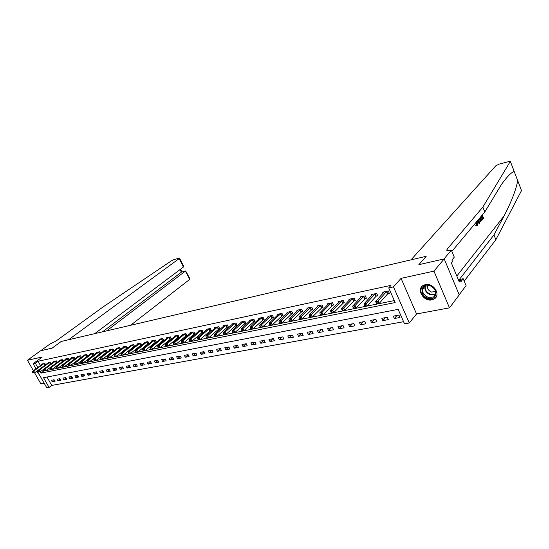<?xml version="1.0" encoding="UTF-8"?>
<svg xmlns="http://www.w3.org/2000/svg" width="549" height="549" viewBox="0 0 549 549"><rect width="100%" height="100%" fill="white"/><g stroke="black" fill="none" stroke-linecap="round" stroke-linejoin="round"><path stroke-width="0.82" d="M431.878 299.891L434.259 298.944C441.252 294.998 433.477 282.447 425.338 284.595L423.101 285.487C416.094 289.433 423.718 301.895 431.878 299.891M46.994 377.026L51.736 385.412L49.087 387.47L46.823 387.875L37.188 370.911M34.566 372.764L40.811 383.737L44.119 383.12M459.184 294.758L466.08 285.624L463.226 278.734L460.927 281.726L460.288 280.196L459.156 281.658L451.395 263.026L452.561 261.605L451.916 260.054L454.284 257.165L451.374 250.152L444.004 258.95L418.839 264.68L444.196 258.908L459.245 294.902L449.48 307.852L433.95 271.137L401.065 278.35L393.482 286.88L409.286 322.97L404.517 323.828L398.155 309.362L43.543 377.691L49.087 387.47M401.065 278.35L416.54 313.966L449.48 307.852M416.54 313.966L409.286 322.97M51.736 385.412L403.59 321.714M517.707 180.539L521.509 190.578L495.857 239.714L493.949 234.931L504.057 215.949C511.435 201.709 515.985 189.961 517.707 180.696L510.254 161.186L499.034 164.172L495.822 165.777L410.988 259.855L426.189 256.308L418.839 264.68L426.189 256.308L61.248 341.457L52.052 348.162L61.248 341.457L68.618 339.735L179.159 258.6L179.55 258.112L178.96 258.16L173.758 259.691L171.473 260.789L103.336 306.761L55.552 341.368L50.22 343.846L40.647 350.763L52.052 348.162L40.564 350.777L27.45 360.254L33.414 370.733M444.196 258.908L433.95 271.137M398.924 315.092L393.31 316.142L394.36 318.516L399.974 317.48L398.924 315.092M387.292 317.274L381.795 318.303L382.845 320.65L388.342 319.635L387.292 317.274M375.9 319.408L370.513 320.417L371.563 322.743L376.95 321.748L375.9 319.408M364.735 321.501L359.451 322.489L360.501 324.795L365.778 323.814L364.735 321.501M353.789 323.553L348.608 324.528L349.651 326.806L354.832 325.845L353.789 323.553M343.056 325.571L337.978 326.518L339.021 328.776L344.099 327.835L343.056 325.571M332.529 327.54L327.547 328.474L328.59 330.711L333.572 329.784L332.529 327.54M322.208 329.482L317.322 330.395L318.358 332.605L323.244 331.699L322.208 329.482M312.079 331.376L307.282 332.275L308.318 334.465L313.115 333.572L312.079 331.376M302.142 333.243L297.434 334.128L298.464 336.29L303.172 335.418L302.142 333.243M292.384 335.075L287.765 335.94L288.795 338.081L293.413 337.223L292.384 335.075M282.81 336.866L278.281 337.717L279.304 339.838L283.84 339.001L282.81 336.866M273.416 338.63L268.962 339.467L269.984 341.567L274.438 340.744L273.416 338.63M264.186 340.359L259.814 341.183L260.83 343.262L265.208 342.452L264.186 340.359M255.12 342.061L250.831 342.864L251.847 344.93L256.136 344.134L255.12 342.061M246.22 343.729L241.999 344.525L243.015 346.563L247.235 345.781L246.22 343.729M237.477 345.369L233.332 346.151L234.341 348.169L238.486 347.407L237.477 345.369M228.878 346.982L224.809 347.75L225.817 349.754L229.887 348.999L228.878 346.982M220.437 348.567L216.436 349.315L217.438 351.305L221.439 350.564L220.437 348.567L217.438 351.305M212.14 350.125L208.208 350.859L209.203 352.829L213.142 352.101L212.14 350.125M203.981 351.655L200.117 352.383L201.112 354.331L204.976 353.611L203.981 351.655M195.959 353.158L192.157 353.872L193.152 355.807L196.954 355.1L195.959 353.158M188.074 354.64L184.334 355.34L185.329 357.255L189.069 356.562L188.074 354.64M180.319 356.095L176.641 356.781L177.629 358.682L181.307 358.003L180.319 356.095M172.695 357.523L169.078 358.202L170.06 360.082L173.676 359.417L172.695 357.523M165.187 358.929L161.632 359.595L162.614 361.462L166.169 360.803L165.187 358.929M157.81 360.316L154.31 360.968L155.285 362.82L158.785 362.175L157.81 360.316M150.543 361.674L147.098 362.319L148.072 364.159L151.517 363.52L150.543 361.674M143.399 363.019L140.009 363.651L140.976 365.476L144.366 364.845L143.399 363.019M136.365 364.337L133.03 364.961L133.99 366.766L137.332 366.149L136.365 364.337M129.44 365.634L126.153 366.252L127.114 368.043L130.401 367.432L129.44 365.634M122.626 366.91L119.387 367.521L120.348 369.299L123.587 368.695L122.626 366.91M115.914 368.173L112.73 368.77L113.684 370.534L116.868 369.944L115.914 368.173M109.306 369.408L106.17 369.999L107.124 371.748L110.26 371.165L109.306 369.408M102.8 370.63L99.705 371.213L100.659 372.943L103.747 372.373L102.8 370.63M96.391 371.838L93.344 372.407L94.291 374.123L97.338 373.56L96.391 371.838M90.077 373.018L87.078 373.581L88.018 375.29L91.017 374.734L90.077 373.018M83.853 374.185L80.902 374.741L81.842 376.429L84.793 375.887L83.853 374.185M77.725 375.338L74.815 375.88L75.755 377.561L78.665 377.019L77.725 375.338M71.693 376.47L68.824 377.005L69.75 378.673L72.619 378.137L71.693 376.47M65.736 377.582L62.915 378.11L63.842 379.764L66.669 379.242L65.736 377.582M59.875 378.68L57.089 379.208L58.016 380.848L60.802 380.333L59.875 378.68M54.097 379.764L51.352 380.279L52.272 381.912L55.017 381.404L54.097 379.764M40.118 371.652L40.942 373.107L395.17 302.561L388.719 287.896L390.984 285.363L38.066 361.242L40.475 365.504M42.891 369.772L43.632 371.09L394.299 300.591M387.855 293.742L389.378 293.42L388.315 290.997L382.708 292.178L383.147 293.159M376.278 296.151L377.767 295.842L376.703 293.441L371.213 294.593L371.639 295.54M364.934 298.512L366.396 298.21L365.332 295.836L359.952 296.968L360.364 297.874M353.817 300.825L355.251 300.529L354.187 298.182L348.917 299.287L349.315 300.166M342.919 303.096L344.319 302.801L343.262 300.481L338.095 301.566L338.479 302.41M332.234 305.319L333.614 305.031L332.55 302.732L327.485 303.803L327.863 304.613M321.755 307.502L323.107 307.22L322.05 304.949L317.082 305.992L317.446 306.774M311.482 309.643L312.806 309.368L311.757 307.117L306.884 308.14L307.234 308.895M301.401 311.743L302.705 311.468L301.655 309.245L296.872 310.247L297.215 310.974M291.512 313.802L292.789 313.534L291.739 311.331L287.052 312.312L287.388 313.019M281.809 315.819L283.058 315.558L282.014 313.376L277.41 314.344L277.739 315.023M272.283 317.802L273.512 317.548L272.469 315.387L267.953 316.334L268.269 316.999M262.937 319.751L264.138 319.497L263.101 317.356L258.668 318.29L258.977 318.928M253.755 321.659L254.942 321.412L253.906 319.292L249.548 320.211L249.85 320.829M244.737 323.539L245.904 323.292L244.875 321.199L240.592 322.098L240.887 322.695M235.885 325.379L237.031 325.145L236.001 323.066L231.802 323.951L232.09 324.528M227.19 327.19L228.315 326.957L227.286 324.898L223.162 325.77L223.443 326.332M218.646 328.968L219.751 328.741L218.728 326.703L214.673 327.554L214.947 328.103M210.253 330.718L211.338 330.491L210.315 328.474L206.335 329.311L206.602 329.846M201.998 332.44L203.068 332.214L202.053 330.21L198.134 331.04L198.395 331.555M193.893 334.128L194.936 333.909L193.927 331.925L190.078 332.735L190.331 333.236M185.919 335.782L186.948 335.569L185.939 333.607L182.158 334.403L182.405 334.89M178.082 337.415L179.091 337.21L178.089 335.261L174.369 336.043L174.616 336.516M170.375 339.021L171.37 338.815L170.368 336.88L166.711 337.656L166.951 338.115M162.792 340.6L163.774 340.394L162.779 338.479L159.176 339.241L159.409 339.694M155.34 342.151L156.3 341.952L155.305 340.051L151.764 340.799L151.998 341.238M148.004 343.681L148.951 343.482L147.962 341.602L144.476 342.336L144.703 342.761M140.791 345.184L141.717 344.985L140.736 343.125L137.305 343.846L137.525 344.264M133.688 346.659L134.608 346.467L133.62 344.621L130.25 345.328L130.463 345.74M126.702 348.114L127.601 347.929L126.62 346.096L123.305 346.79L123.518 347.188M119.819 349.548L120.711 349.363L119.737 347.544L116.47 348.231L116.676 348.622M113.053 350.955L113.924 350.777L112.957 348.972L109.738 349.651L109.944 350.029M107.24 352.156L106.28 350.379L103.109 351.044L103.315 351.415M106.389 352.348L107.22 352.17M100.652 353.494L99.705 351.758L96.59 352.417L96.782 352.781M99.822 353.714L100.577 353.556M94.16 354.819L93.234 353.124L90.166 353.769L90.359 354.126M93.364 355.059L94.037 354.915M87.771 356.123L86.859 354.462L83.839 355.1L84.024 355.45M86.996 356.383L87.593 356.26M81.478 357.406L80.586 355.786L77.601 356.411L77.793 356.754M80.73 357.687L81.252 357.577M75.275 358.675L74.403 357.09L71.466 357.708L71.651 358.037M74.554 358.971L75.007 358.881M69.167 359.918L68.309 358.373L65.413 358.977L65.599 359.3M68.467 360.24L68.851 360.158M63.149 361.153L62.305 359.636L59.457 360.233L59.635 360.549M57.22 362.361L56.389 360.878L53.582 361.468L53.754 361.784M51.38 363.562L50.563 362.107L47.969 362.992M45.622 364.735L44.819 363.314L42.259 364.186M36.001 368.818L33.105 363.713L42.273 357.008L27.45 360.254M33.105 363.713L35.349 363.232L37.771 367.507M38.066 361.242L35.349 363.232M388.719 287.896L393.482 286.88M43.632 371.09L40.942 373.107M396.92 315.462L394.36 318.516M54.385 380.279L52.272 381.912M60.157 379.187L58.016 380.848M66.01 378.076L63.842 379.764M71.953 376.943L69.75 378.673M77.985 375.797L75.755 377.561M84.107 374.638L81.842 376.429M90.317 373.457L88.018 375.29M96.617 372.256L94.291 374.123M103.02 371.035L100.659 372.943M109.519 369.8L107.124 371.748M116.114 368.544L113.684 370.534M122.811 367.267L120.348 369.299M129.619 365.963L127.114 368.043M136.529 364.646L133.99 366.766M143.55 363.308L140.976 365.476M150.687 361.942L148.072 364.159M157.934 360.556L155.285 362.82M165.304 359.142L162.614 361.462M172.791 357.708L170.06 360.082M180.401 356.246L177.629 358.682M188.142 354.764L185.329 357.255M196.007 353.254L193.152 355.807M204.008 351.717L201.112 354.331M212.147 350.145L209.203 352.829M228.775 347.002L225.817 349.754M237.285 345.41L234.341 348.169M245.945 343.784L243.015 346.563M254.757 342.13L251.847 344.93M263.733 340.449L260.83 343.262M272.867 338.733L269.984 341.567M282.165 336.99L279.304 339.838M291.636 335.213L288.795 338.081M301.284 333.401L298.464 336.29M311.111 331.562L308.318 334.465M321.131 329.681L318.358 332.605M331.335 327.767L328.59 330.711M341.739 325.818L339.021 328.776M352.341 323.828L349.651 326.806M363.157 321.796L360.501 324.795M374.192 319.731L371.563 322.743M385.439 317.617L382.845 320.65M35.513 367.954L35.589 369.12M36.46 371.453L39.391 374.782M386.791 291.313L378.055 300.976L375.701 301.456L384.225 291.855M389.124 292.843L387.512 294.017L379.153 303.432L376.792 303.906L377.506 303.522L377.067 302.54L376.127 302.732L376.559 303.714M377.067 302.54L378.055 300.976L379.153 303.432L377.506 303.522M375.701 301.456L376.127 302.732M481.5 215.901L480.581 217.109M481.967 216.979L482.571 218.083L481.521 219.353L482.269 219.813L482.036 219.223L481.521 219.353M480.553 217.033L481.864 220.3L480.862 221.405L479.956 221.494L480.704 221.446M476.978 221.316L477.479 225.708L476.134 225.097L476.34 224.616L477.253 225.097L477.04 222.366L476.34 222.544L476.875 224.129M476.34 224.616L475.496 225.255L477.115 225.934M514.145 171.453C511.188 172.51 507.015 176.778 501.628 184.238L484.781 211.969L451.882 251.367M477.191 221.762L479.195 223.539L477.383 220.828M484.781 211.969L482.839 207.103L447.01 249.335L446.872 250.529L451.374 250.152M495.857 239.714L464.207 281.095M459.328 279.544L493.949 234.931M510.296 161.454L482.839 207.103M463.226 278.734L458.36 279.75M460.288 280.196L458.683 280.525M477.04 222.366L476.71 221.638M477.253 225.097L476.841 225.2M476.134 225.097L475.496 225.255M478.653 219.312L479.497 223.168L479.195 223.539M478.852 221.659L478.474 219.998L477.822 220.78L479.105 222.764L478.852 221.659L478.454 221.755M480.444 221.371L479.03 218.859M479.298 218.536L480.629 220.76L480.986 220.492L481.363 220.032L480.286 217.356M479.304 219.627L478.755 219.772M479.771 217.974L480.849 220.163L480.464 220.623L480.986 220.492M481.363 220.032L480.849 220.163M482.036 219.223L483.086 217.953L482.461 216.388L481.48 217.562L481.24 216.972L482.221 215.798L481.528 215.977M482.221 215.798L482.015 215.283M481.24 216.972L480.595 217.136M481.48 217.562L480.828 217.727M483.086 217.953L482.571 218.083M482.276 214.968L483.58 218.221L482.269 219.813M130.607 325.276L189.638 279.462L185.425 271.062L181.403 272.18L180.079 269.559M106.63 330.869L185.651 270.932L181.403 272.18L102.526 331.829M94.751 333.641L183.414 267.061L179.159 258.6M185.651 270.932L190.009 278.94L189.638 279.462M179.571 258.147L183.503 265.977L183.414 267.061M375.214 293.756L366.368 303.357L364.062 303.823L372.696 294.285M377.52 295.273L375.935 296.426L367.459 305.786L365.154 306.253L365.819 305.875L365.387 304.901L364.461 305.093L364.9 306.061M365.387 304.901L366.368 303.357L367.459 305.786L365.819 305.875M364.062 303.823L364.461 305.093M363.87 296.144L354.922 305.683L352.657 306.143L361.407 296.659M366.149 297.661L356.006 308.092L353.748 308.545L354.38 308.181L353.94 307.22L353.034 307.406L353.474 308.366M353.94 307.22L354.922 305.683L356.006 308.092L354.38 308.181M352.657 306.143L353.034 307.406M352.753 298.484L343.701 307.968L341.485 308.421L350.337 298.992M355.004 299.994L344.793 310.35L342.576 310.796L343.166 310.439L342.727 309.485L341.842 309.67L342.281 310.617M342.727 309.485L343.701 307.968L344.793 310.35L343.166 310.439M341.485 308.421L341.842 309.67M341.855 300.777L332.715 310.206L330.539 310.652L339.495 301.277M344.086 302.286L333.799 312.559L331.623 312.999L332.179 312.656L331.747 311.708L330.875 311.887L331.308 312.827M331.747 311.708L332.715 310.206L333.799 312.559L332.179 312.656M330.539 310.652L330.875 311.887M429.819 285.425C439.125 287.889 437.196 301.346 428.096 298.217C418.962 295.787 420.644 282.426 429.819 285.425M428.364 297.489L433.669 296.954C437.285 292.686 436.05 288.918 429.963 285.645L424.734 286.18C421.09 290.442 422.298 294.209 428.364 297.489M427.877 285.329C426.95 288.307 428.193 290.558 431.61 292.075L435.68 291.444M422.339 286.056C419.299 291.444 421.179 295.808 427.966 299.157C430.457 299.871 432.653 299.644 434.554 298.491L436.187 296.92M36.9 371.124L38.608 373.409M331.177 303.027L321.94 312.402L319.813 312.834L328.858 303.515M333.38 304.53L323.025 314.728L320.897 315.153L321.412 314.824L320.98 313.891L320.129 314.062L320.561 314.996M320.98 313.891L321.94 312.402L323.025 314.728L321.412 314.824M319.813 312.834L320.129 314.062M320.698 305.23L311.386 314.55L309.3 314.975L318.427 305.711M322.881 306.733L312.463 316.848L310.377 317.274L310.858 316.945L310.425 316.025L309.595 316.197L310.027 317.116M310.425 316.025L311.386 314.55L312.463 316.848L310.858 316.945M309.3 314.975L309.595 316.197M310.425 307.392L301.03 316.656L298.985 317.075L308.195 307.865M312.587 308.888L302.108 318.935L300.063 319.346L300.516 319.031L300.083 318.118L299.267 318.283L299.692 319.195M300.083 318.118L301.03 316.656L302.108 318.935L300.516 319.031M298.985 317.075L299.267 318.283M300.351 309.512L290.881 318.722L288.877 319.134L298.162 309.979M302.485 311.009L291.951 320.98L289.563 321.234L290.366 321.076L289.941 320.17L289.131 320.335L289.563 321.234M289.941 320.17L290.881 318.722L291.951 320.98L290.366 321.076M288.877 319.134L289.131 320.335M290.469 311.599L280.923 320.746L278.954 321.151L288.321 312.052M292.576 313.081L281.994 322.984L279.626 323.237L280.415 323.08L279.99 322.188L279.201 322.345L279.626 323.237M279.99 322.188L280.923 320.746L281.994 322.984L280.415 323.08M278.954 321.151L279.201 322.345M280.765 313.637L271.158 322.737L269.23 323.135L278.659 314.083M282.852 315.119L272.229 324.946L269.882 325.2L270.65 325.042L270.225 324.164L269.456 324.315L269.882 325.2M270.225 324.164L271.158 322.737L272.229 324.946L270.65 325.042M269.23 323.135L269.456 324.315M271.24 315.641L261.578 324.692L259.684 325.077L269.175 316.08M273.306 317.116L262.642 326.875L260.315 327.129L261.077 326.978L260.651 326.099L259.89 326.25L260.315 327.129M260.651 326.099L261.578 324.692L262.642 326.875L261.077 326.978M259.684 325.077L259.89 326.25M261.894 317.61L252.169 326.607L250.31 326.984L259.862 318.043M263.939 319.079L253.233 328.769L250.927 329.016L251.675 328.865L251.25 328L250.509 328.151L250.927 329.016M251.25 328L252.169 326.607L253.233 328.769L251.675 328.865M250.31 326.984L250.509 328.151M252.718 319.545L242.939 328.48L241.114 328.858L250.728 319.964M254.743 321.007L243.996 330.628L241.718 330.875L242.452 330.724L242.027 329.867L241.292 330.018L241.718 330.875M242.027 329.867L242.939 328.48L243.996 330.628L242.452 330.724M241.114 328.858L241.292 330.018M243.708 321.44L233.881 330.326L232.09 330.69L241.752 321.851M245.705 322.901L234.931 332.454L232.673 332.694L233.394 332.55L232.968 331.699L232.254 331.85L232.673 332.694M232.968 331.699L233.881 330.326L234.931 332.454L233.394 332.55M232.09 330.69L232.254 331.85M234.855 323.306L224.98 332.138L223.223 332.495L232.934 323.711M236.839 324.754L226.03 334.245L223.793 334.485L224.5 334.341L224.081 333.504L223.374 333.641L223.793 334.485M224.081 333.504L224.98 332.138L226.03 334.245L224.5 334.341M223.223 332.495L223.374 333.641M226.167 325.138L216.244 333.916L214.515 334.272L224.273 325.53M228.123 326.58L217.294 336.002L215.071 336.242L215.764 336.098L215.345 335.267L214.652 335.405L215.071 336.242M215.345 335.267L216.244 333.916L217.294 336.002L215.764 336.098M214.515 334.272L214.652 335.405M217.624 326.936L207.666 335.665L205.964 336.009L215.771 327.321M219.566 328.371L208.709 337.731L206.506 337.964L207.186 337.827L206.774 337.004L206.095 337.141L206.506 337.964M206.774 337.004L207.666 335.665L208.709 337.731L207.186 337.827M205.964 336.009L206.095 337.141M209.231 328.7L199.239 337.381L197.571 337.717L207.405 329.084M211.152 330.134L200.275 339.426L198.093 339.659L198.765 339.529L198.347 338.706L197.681 338.843L198.093 339.659M198.347 338.706L199.239 337.381L200.275 339.426L198.765 339.529M197.571 337.717L197.681 338.843M200.989 330.436L190.956 339.069L189.316 339.399L199.191 330.814M202.89 331.864L191.992 341.094L189.83 341.327L190.482 341.197L190.071 340.38L189.412 340.517L189.83 341.327M190.071 340.38L190.956 339.069L191.992 341.094L190.482 341.197M189.316 339.399L189.412 340.517M192.877 332.145L182.817 340.723L181.204 341.053L191.121 332.516M194.765 333.566L183.846 342.727L181.705 342.96L182.35 342.83L181.939 342.027L181.294 342.157L181.705 342.96M181.939 342.027L182.817 340.723L183.846 342.727L182.35 342.83M181.204 341.053L181.294 342.157M184.91 333.819L174.815 342.35L173.237 342.672L183.181 334.183M186.777 335.233L175.845 344.34L173.724 344.573L174.356 344.443L173.944 343.647L173.312 343.777L173.724 344.573M173.944 343.647L174.815 342.35L175.845 344.34L174.356 344.443M173.237 342.672L173.312 343.777M177.08 335.473L166.958 343.955L165.4 344.271L175.371 335.83M178.926 336.873L167.98 345.925L165.873 346.151L166.498 346.028L166.086 345.239L165.469 345.362L165.873 346.151M166.086 345.239L166.958 343.955L167.98 345.925L166.498 346.028M165.4 344.271L165.469 345.362M169.373 337.093L159.231 345.527L157.7 345.836L167.699 337.443M171.199 338.493L160.246 347.476L158.16 347.702L158.771 347.579L158.366 346.803L157.755 346.927L158.16 347.702M158.366 346.803L159.231 345.527L160.246 347.476L158.771 347.579M157.7 345.836L157.755 346.927M161.797 338.685L151.627 347.071L150.124 347.38L160.15 339.035M163.609 340.078L152.649 349.006L150.577 349.233L151.181 349.109L150.769 348.334L150.172 348.457L150.577 349.233M150.769 348.334L151.627 347.071L152.649 349.006L151.181 349.109M150.124 347.38L150.172 348.457M154.344 340.256L144.154 348.594L142.678 348.896L152.725 340.6M156.142 341.643L145.169 350.509L143.117 350.736L143.708 350.612L143.303 349.85L142.713 349.967L143.117 350.736M143.303 349.85L144.154 348.594L145.169 350.509L143.708 350.612M142.678 348.896L142.713 349.967M147.015 341.801L136.811 350.09L135.356 350.386L145.416 342.137M148.793 343.18L137.82 351.991L135.781 352.211L136.365 352.094L135.96 351.333L135.377 351.449L135.781 352.211M135.96 351.333L136.811 350.09L137.82 351.991L136.365 352.094M135.356 350.386L135.377 351.449M139.803 343.317L129.578 351.566L128.15 351.854L138.231 343.647M141.567 344.69L130.587 353.446L128.562 353.666L129.139 353.549L128.734 352.794L128.164 352.911L128.562 353.666M128.734 352.794L129.578 351.566L130.587 353.446L129.139 353.549M128.15 351.854L128.164 352.911M132.707 344.813L122.468 353.014L121.061 353.295L131.163 345.136M134.45 346.179L123.47 354.88L121.466 355.093L122.029 354.983L121.631 354.235L121.068 354.352L121.466 355.093M121.631 354.235L122.468 353.014L123.47 354.88L122.029 354.983M121.061 353.295L121.068 354.352M125.721 346.282L115.468 354.434L114.082 354.716L124.198 346.604M127.45 347.641L116.47 356.287L114.48 356.5L115.036 356.39L114.638 355.649L114.082 355.759L114.48 356.5M114.638 355.649L115.468 354.434L116.47 356.287L115.036 356.39M114.082 354.716L114.082 355.759M118.845 347.73L108.585 355.834L107.22 356.116L117.349 348.045M120.56 349.082L109.58 357.674L107.611 357.886L108.153 357.776L107.755 357.042L107.213 357.152L107.611 357.886M107.755 357.042L108.585 355.834L109.58 357.674L108.153 357.776M107.22 356.116L107.213 357.152M112.078 349.157L101.812 357.214L100.467 357.488L110.61 349.466M113.78 350.502L102.8 359.039L100.844 359.252L101.38 359.142L100.982 358.415L100.446 358.524L100.844 359.252M100.982 358.415L101.812 357.214L102.8 359.039L101.38 359.142M100.467 357.488L100.446 358.524M105.422 350.557L95.142 358.572L93.817 358.84L103.967 350.866M107.103 351.895L96.13 360.377L94.188 360.59L94.716 360.487L94.318 359.76L93.79 359.87L94.188 360.59M94.318 359.76L95.142 358.572L96.13 360.377L94.716 360.487M93.817 358.84L93.79 359.87M98.861 351.936L88.574 359.911L87.27 360.178L97.434 352.238M100.529 353.275L89.556 361.702L87.634 361.908L88.149 361.805L87.758 361.091L87.236 361.194L87.634 361.908M87.758 361.091L88.574 359.911L89.556 361.702L88.149 361.805M87.27 360.178L87.236 361.194M92.404 353.302L82.11 361.228L80.827 361.489L90.997 353.597M94.057 354.627L83.091 363.006L81.177 363.212L81.691 363.109L81.3 362.395L80.785 362.498L81.177 363.212M81.3 362.395L82.11 361.228L83.091 363.006L81.691 363.109M80.827 361.489L80.785 362.498M86.042 354.64L75.748 362.525L74.486 362.779L84.656 354.929M87.682 355.958L76.723 364.282L74.822 364.488L75.33 364.392L74.939 363.685L74.438 363.788L74.822 364.488M74.939 363.685L75.748 362.525L76.723 364.282L75.33 364.392M74.486 362.779L74.438 363.788M79.777 355.958L69.476 363.802L68.234 364.049L78.411 356.246M81.403 357.269L70.45 365.545L68.57 365.751L69.064 365.648L68.673 364.955L68.179 365.051L68.57 365.751M68.673 364.955L69.476 363.802L70.45 365.545L69.064 365.648M68.234 364.049L68.179 365.051M73.6 357.255L63.307 365.058L62.085 365.305L72.262 357.536M75.22 358.566L64.274 366.787L62.408 366.993L62.895 366.897L62.511 366.197L62.016 366.3L62.408 366.993M62.511 366.197L63.307 365.058L64.274 366.787L62.895 366.897M62.085 365.305L62.016 366.3M67.52 358.538L57.226 366.293L56.019 366.54L66.196 358.813M69.126 359.835L58.187 368.015L56.334 368.214L56.815 368.118L56.43 367.432L55.95 367.528L56.334 368.214M56.43 367.432L57.226 366.293L58.187 368.015L56.815 368.118M56.019 366.54L55.95 367.528M61.529 359.801L51.235 367.514L50.048 367.755L60.225 360.075M63.121 361.091L52.196 369.223L50.357 369.422L50.831 369.326L50.446 368.64L49.973 368.736L50.357 369.422M50.446 368.64L51.235 367.514L52.196 369.223L50.831 369.326M50.048 367.755L49.973 368.736M55.627 361.043L45.334 368.715L44.167 368.955L54.344 361.311M57.206 362.333L46.294 370.41L44.462 370.602L44.936 370.513L44.551 369.834L44.085 369.93L44.462 370.602M44.551 369.834L45.334 368.715L46.294 370.41L44.936 370.513M44.167 368.955L44.085 369.93M49.808 362.265L39.521 369.896L38.368 370.136L48.545 362.532M51.373 363.548L40.475 371.577L38.663 371.776L39.123 371.68L38.739 371.007L38.279 371.103L38.663 371.776M38.739 371.007L39.521 369.896L40.475 371.577L39.123 371.68M38.368 370.136L38.279 371.103M44.078 363.472L33.791 371.062L32.659 371.296L42.829 363.733M45.512 364.817L34.738 372.73L32.94 372.929L33.393 372.833L33.015 372.167L32.563 372.263L32.94 372.929M33.015 372.167L33.791 371.062L34.738 372.73L33.393 372.833M32.659 371.296L32.563 372.263M386.681 291.389L387.752 293.811M386.448 291.594L387.512 294.017M504.057 215.949L456.816 276.037M447.593 250.742L447.01 249.335M521.509 190.578L517.707 180.696M375.104 293.825L376.175 296.227M374.871 294.031L375.935 296.426M363.761 296.213L364.824 298.587M363.527 296.419L364.591 298.786M352.65 298.553L353.707 300.9M352.41 298.752L353.474 301.099M341.752 300.845L342.809 303.172M341.512 301.044L342.569 303.364M435.618 294.388L430.519 294.82C426.113 292.967 424.267 290.044 424.974 286.043M425.406 285.823C424.672 289.707 426.456 292.562 430.752 294.381L435.741 293.921M331.068 303.096L332.131 305.395M330.827 303.295L331.891 305.587M320.595 305.299L321.652 307.57M320.355 305.498L321.412 307.769M310.322 307.467L311.379 309.711M310.082 307.66L311.139 309.904M300.248 309.588L301.298 311.811M300.008 309.78L301.058 312.004M290.366 311.667L291.409 313.87M290.119 311.859L291.169 314.062M280.663 313.705L281.706 315.888M280.422 313.898L281.465 316.08M271.137 315.709L272.18 317.871M270.897 315.901L271.94 318.063M261.798 317.679L262.834 319.82M261.55 317.864L262.587 320.005M252.615 319.614L253.652 321.728M252.375 319.799L253.412 321.913M243.605 321.508L244.641 323.608M243.365 321.693L244.394 323.793M234.759 323.368L235.789 325.447M234.512 323.553L235.542 325.632M226.064 325.2L227.087 327.259M225.824 325.385L226.847 327.444M217.528 326.998L218.543 329.036M217.28 327.183L218.303 329.222M209.135 328.762L210.15 330.786M208.888 328.947L209.91 330.965M200.886 330.498L201.902 332.502M200.646 330.683L201.655 332.68M192.781 332.207L193.79 334.19M192.534 332.385L193.55 334.368M184.814 333.881L185.823 335.851M184.567 334.06L185.576 336.029M176.977 335.535L177.979 337.477M176.737 335.707L177.739 337.656M169.277 337.155L170.272 339.083M169.03 337.333L170.032 339.261M161.701 338.747L162.696 340.661M161.454 338.925L162.456 340.84M154.248 340.318L155.243 342.212M154.008 340.49L154.996 342.391M146.919 341.862L147.907 343.743M146.672 342.034L147.667 343.914M139.707 343.379L140.688 345.246M139.467 343.55L140.448 345.417M132.611 344.875L133.592 346.721M132.364 345.047L133.352 346.893M125.625 346.344L126.606 348.176M125.385 346.515L126.366 348.347M118.749 347.792L119.723 349.61M118.509 347.956L119.483 349.775M111.982 349.212L112.957 351.017M111.742 349.384L112.717 351.182M105.326 350.619L106.293 352.403M105.085 350.784L106.053 352.568M98.765 351.998L99.726 353.769M98.525 352.163L99.493 353.933M92.307 353.357L93.268 355.114M92.067 353.522L93.028 355.278M85.946 354.695L86.9 356.438M85.706 354.86L86.667 356.603M79.68 356.013L80.634 357.742M79.44 356.177L80.394 357.907M73.511 357.317L74.458 359.032M73.271 357.474L74.225 359.19M67.431 358.593L68.378 360.295M67.191 358.751L68.138 360.46M61.44 359.856L62.38 361.544M61.2 360.014L62.147 361.702M55.538 361.098L56.478 362.772M55.298 361.256L56.238 362.93M49.719 362.319L50.652 363.987M49.485 362.477L50.419 364.145M43.989 363.527L44.915 365.181M43.748 363.685L44.682 365.339M514.214 171.453L510.33 161.379M181.932 271.961L180.546 269.216M435.357 291.684L435.652 291.32M435.549 294.593L433.669 296.954"/></g></svg>

